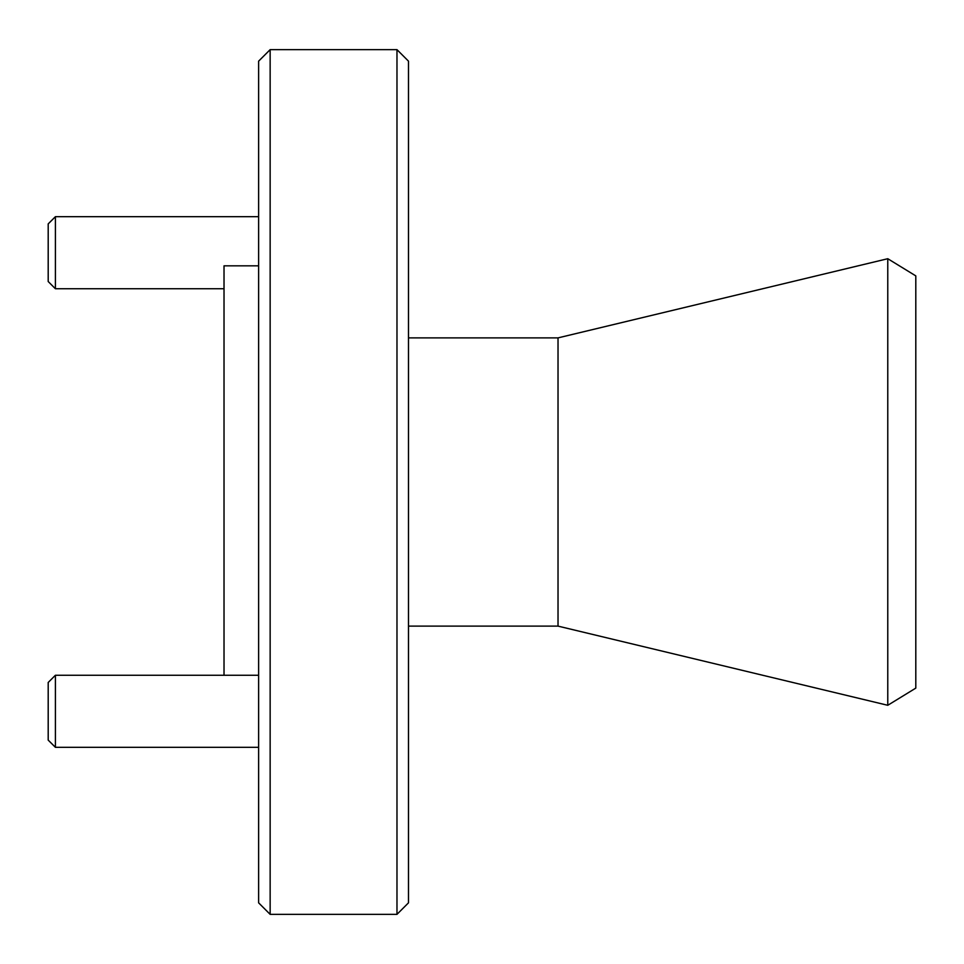 <?xml version="1.0" encoding="UTF-8"?>
<svg xmlns="http://www.w3.org/2000/svg" width="964" height="964" viewBox="0 0 964 964"><rect width="100%" height="100%" fill="white"/><g stroke="black" fill="none" stroke-linecap="round" stroke-linejoin="round"><path stroke-width="1.45" d="M887.772 258.714L915.8 275.885L915.8 688.115L887.772 705.286L887.772 258.714L558.023 337.882L558.023 626.118L887.772 705.286M270.149 914.354L258.617 902.834L258.617 61.166L270.149 49.646L270.149 914.354L396.975 914.354L396.975 49.646L270.149 49.646M396.975 49.646L408.495 61.166L408.495 902.834L396.975 914.354M258.617 265.823L224.022 265.823L224.022 675.258M55.406 747.317L48.2 740.111L48.2 682.464L55.406 675.258L55.406 747.317L258.617 747.317M55.406 288.742L48.2 281.536L48.2 223.889L55.406 216.683L55.406 288.742L224.022 288.742M408.495 626.118L558.023 626.118M408.495 337.882L558.023 337.882M55.406 675.258L258.617 675.258M55.406 216.683L258.617 216.683"/></g></svg>
